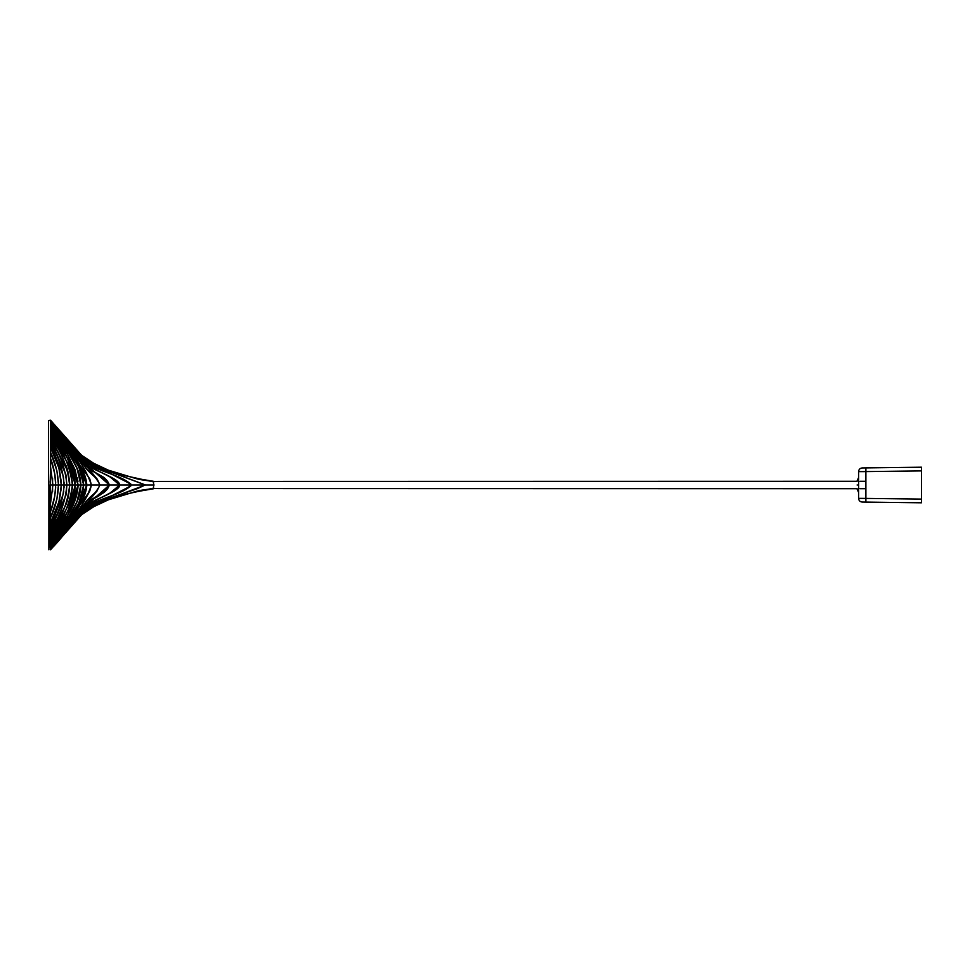 <?xml version="1.0" encoding="UTF-8"?>
<svg xmlns="http://www.w3.org/2000/svg" width="970" height="970" viewBox="0 0 970 970"><rect width="100%" height="100%" fill="white"/><g stroke="black" fill="none" stroke-linecap="round" stroke-linejoin="round"><path stroke-width="1.45" d="M153.975 485C153.975 480.417 153.975 480.417 153.975 485C153.975 489.583 153.975 489.583 153.975 485M154.121 485C154.121 480.223 154.121 480.223 154.121 485C154.121 489.777 154.121 489.777 154.121 485M860.05 481.302L865.895 481.302L865.895 471.602L858.583 471.638L858.583 498.362C858.802 500.593 860.026 501.817 862.245 502.06L921.5 502.799L921.5 499.101L921.5 502.799L865.895 502.108L865.895 498.41L858.583 498.362L858.583 471.638C858.802 469.407 860.026 468.183 862.245 467.94L921.5 467.2L865.895 467.892L865.895 471.59L865.895 467.892M921.5 467.2L921.5 470.899L921.5 467.2M857.104 485C857.104 490.723 857.104 490.723 857.104 485C857.104 479.277 857.104 479.277 857.104 485M858.583 492.396L857.104 489.074M857.104 480.926L858.583 477.604M921.5 499.101L921.5 470.899L865.895 471.59L865.895 498.41L921.5 499.101M50.125 547.019L50.125 492.057L50.125 547.019L48.876 547.177M53.253 540.035L69.185 518.804L78.861 502.836L83.687 485L78.885 467.2L69.197 451.22L50.549 426.582C63.583 444.515 81.541 462.023 83.614 485L80.886 485L77.006 468.304L68.652 453.16L50.549 428.17C62.977 445.472 79.346 462.799 80.825 485L78.097 485L67.803 455.015L50.549 429.989C65.099 446.042 74.254 464.375 78.024 485L75.296 485L67.573 458.47L50.549 432.05C63.996 447.606 72.216 465.26 75.223 485L72.495 485L70.252 470.765L66.784 461.659L50.549 434.378C62.783 449.389 70.07 466.267 72.423 485L69.694 485L67.754 471.299L50.549 437.021C61.498 451.402 67.852 467.394 69.634 485L66.906 485L65.802 495.658L50.549 529.972L50.113 485L52.841 485L50.549 466.788L50.561 458.398C53.823 466.97 55.52 475.833 55.642 485L52.913 485L50.549 466.752M54.429 536.822L68.652 516.84L77.006 501.696L80.825 485C79.346 507.201 62.977 524.528 50.549 541.818L50.549 529.972C60.116 516.343 65.548 501.357 66.833 485L64.105 485L63.426 476.428L50.549 443.484C58.649 456.252 63.147 470.086 64.032 485L61.304 485L58.927 468.134L50.549 447.522C57.121 459.21 60.686 471.711 61.243 485L58.503 485L56.878 470.68L50.549 452.335C55.508 462.69 58.139 473.578 58.443 485L55.714 485L54.793 495.997L50.561 511.626C53.823 503.03 55.52 494.154 55.642 485L54.805 474.039L50.561 458.373L50.549 440.028C60.116 453.657 65.536 468.643 66.833 485L65.814 474.366L50.549 440.028L50.549 425.2C64.238 443.751 83.287 461.259 86.609 485L83.687 485C82.935 475.264 79.467 466.073 73.32 457.416L69.197 451.22M55.52 533.342L67.791 514.997L78.097 485C77.648 495.003 74.217 504.994 67.791 514.997M56.527 529.547L68.264 510.196L75.296 485C74.799 494.688 72.229 503.527 67.573 511.529L50.549 537.95C63.996 522.393 72.216 504.739 75.223 485M55.532 436.694L66.13 452.238M53.253 429.977L61.801 440.974M153.575 488.043L153.575 485L153.575 488.734L133.205 492.275C137.425 490.747 144.106 489.559 153.26 488.734M48.5 485L48.5 420.604L48.5 485M96.333 491.766L50.549 547.019L75.805 516.113L87.409 499.902C92.975 495.828 97.158 490.868 99.946 485L91.483 485L89.725 491.196L50.549 546.001L50.549 549.76L50.549 541.83L64.796 522.648M71.804 522.769L50.549 547.868L83.747 507.662L109.416 485L83.747 462.338L71.804 447.231L88.828 468.377C95.29 474.172 106.53 475.955 109.343 485C105.354 491.681 99.413 496.531 91.532 499.574L77.806 515.385M50.113 485L50.549 466.788M50.549 503.248L52.913 485L50.549 503.212M50.549 517.653C55.508 507.31 58.139 496.422 58.443 485L56.878 499.32L50.549 517.665M58.927 501.866L61.304 485L58.927 501.866L50.549 522.478C57.121 510.79 60.686 498.289 61.243 485L58.927 468.134M50.549 526.504C58.661 513.748 63.147 499.914 64.032 485L63.426 493.609L50.549 526.516M65.451 505.697L67.767 498.725L69.694 485C69.161 494.045 67.742 500.944 65.451 505.697L50.549 532.979C61.498 518.598 67.864 502.605 69.634 485L67.379 469.904M50.549 535.622C62.783 520.611 70.07 503.733 72.423 485L70.252 499.235L66.784 508.341L50.549 535.622M66.821 516.622L50.549 540.011C65.099 523.958 74.254 505.625 78.024 485M55.787 538.374L50.549 544.8C64.238 526.249 83.287 508.741 86.609 485L83.687 485C82.814 495.5 78.534 505.903 70.858 516.222L50.549 543.418C63.583 525.473 81.504 508.062 83.614 485L83.687 485C82.789 495.064 79.358 504.23 73.368 512.5L69.185 518.804M86.609 485L76.569 459.513L50.549 425.2L50.549 423.999C65.633 443.12 83.675 461.55 91.41 485L86.682 485C86.985 480.902 84.584 472.244 77.539 461.053L60.152 437.094M55.957 538.168L76.569 510.487L86.682 485C86.985 489.098 84.584 497.755 77.539 508.947L60.152 532.906M50.549 546.001C65.633 526.88 83.675 508.45 91.41 485L86.682 485L86.512 487.534M91.41 485L89.725 478.804L50.549 423.999L50.549 422.981L75.805 453.887L87.409 470.098C92.975 474.16 97.158 479.132 99.946 485L97.327 479.277L50.549 422.981L71.804 447.231L50.549 422.132L50.549 420.531C63.317 435.87 76.691 450.529 90.695 464.497L145.354 485L131.047 485L130.78 485.958L84.354 509.99L78.703 516.695C89.749 497.295 116.254 498.968 130.974 485L119.686 485L117.988 488.189L115.09 490.444L88.961 503.891L65.39 531.402M96.794 491.305L99.946 485M77.139 517.507L97.109 499.489L109.477 493.548L119.686 485L117.988 481.799L115.09 479.568L88.961 466.109L70.446 444.539L77.139 452.493L97.133 470.523L109.489 476.452L119.613 485L109.416 485C107.9 489.316 104.821 492.554 100.165 494.7C96.988 497.064 89.422 499.041 83.747 507.662M70.446 444.539L50.549 421.441L70.446 444.539M76.29 518.55L75.454 519.544L76.278 518.55M75.175 520.805L50.549 549.093L75.126 520.866M75.175 449.195L50.549 420.907M78.703 453.305L78.255 452.747L78.703 453.305C89.773 472.717 116.267 471.032 130.974 485L130.817 484.115L84.354 460.01L78.703 453.305L81.929 457.1M118.049 495.233L95.751 503.321C76.557 513.712 66.13 534.712 50.549 549.469L84.366 510.887L89.846 506.013L145.354 485L153.575 485L153.563 481.908L123.299 475.288L100.431 467.649L81.334 455.136L50.549 420.24L85.13 459.246L108.385 470.183L133.205 477.725L153.975 481.666M153.575 488.092L123.335 494.7L100.456 502.339L81.347 514.852L50.549 549.687M110.81 497.719L137.097 488.759L145.354 484.927L90.101 464.133L84.548 459.319L50.549 420.24L48.5 420.604M50.549 549.76L85.13 510.753L108.385 499.817L133.205 492.275M56.502 542.715L53.762 545.819M51.992 421.938L51.41 421.283M118.267 474.839C103.863 469.589 85.966 464.872 81.977 456.349L53.386 423.757M130.78 484.042L130.574 486.285M119.613 485L119.516 484.006M84.063 460.98L77.151 452.493M75.454 450.456L74.35 449.122L75.454 450.456M77.139 452.493L76.278 451.45M83.747 462.338L91.083 470.062L100.492 475.506C104.675 477.349 107.658 480.514 109.416 485L100.019 485L109.343 485L102.286 476.743L92.574 471.056M77.285 453.996L73.065 448.77M97.327 479.277C89.555 472.56 85.384 468.243 84.79 466.34L53.374 426.315M50.549 422.981L50.549 423.999M64.796 447.352L54.429 433.178M68.264 459.804L56.527 440.453M70.446 525.461L75.454 519.544M72.095 522.418L73.065 521.229M75.187 518.623L75.842 517.81M76.375 517.143L77.285 516.004M78.764 514.136L85.845 504.788M92.514 498.98L107.464 489.05M68.264 510.196L67.573 511.529M119.504 483.969L119.516 485.994M85.457 507.322L77.151 517.519M78.837 516.525L78.255 517.252M65.802 495.658L66.906 485L66.178 493.645M61.801 508.583L58.552 515.797M66.166 476.331L65.511 472.972M59.049 460.908L59.994 463.43M857.698 485C857.698 492.251 857.698 492.251 857.698 485C857.698 477.749 857.698 477.749 857.698 485M862.245 502.06L865.895 502.108M48.876 485L48.876 549.76L48.876 485M49.979 485L49.979 547.177L49.979 485M66.784 508.341C69.998 502.302 71.901 494.518 72.495 485L72.495 485C71.901 475.482 69.998 467.698 66.784 461.659M857.104 481.302L153.975 481.447M857.104 488.698L153.975 488.553M865.895 488.698L860.05 488.698M50.1 482.563L50.1 480.89M50.1 489.11L50.1 487.437M52.586 491.705L52.586 478.295M55.63 488.298L55.666 487.449M55.714 485L54.793 495.997M55.084 475.955L54.805 474.039M55.63 481.738L55.666 482.551M58.309 480.089L58.418 481.678M56.878 499.32L58.503 485L56.878 470.68M58.309 489.911L58.418 488.322M64.032 487.752L64.044 482.393M63.741 491.341L63.644 492.081M63.438 476.428L64.105 485L63.426 493.621M66.578 490.759L66.372 492.36M55.981 520.672L54.841 522.721M66.906 485L65.814 474.366M54.866 447.315L55.945 449.268M66.251 476.816L66.384 477.725M65.402 464.169C67.657 468.716 69.088 475.664 69.694 485L68.361 473.639M69.694 485L69.561 481.472M53.641 438.876L59.425 447.922M59.425 522.078L53.641 531.124M75.296 485C74.799 475.312 72.229 466.473 67.573 458.47M77.939 481.75L77.394 477.895L77.939 481.75M78.097 485L75.199 470.05L67.803 455.015M68.652 453.16L74.751 463.551C78.509 470.232 80.558 477.385 80.886 485C80.558 492.627 78.497 499.78 74.726 506.486L68.652 516.84M86.682 484.976L86.512 482.466M54.793 429.092L63.971 440.368C73.708 452.553 80.316 461.793 83.796 468.073L83.202 467.031M54.793 540.908L63.971 529.632C73.708 517.459 80.328 508.207 83.832 501.878L89.786 491.05M54.102 542.824L84.79 503.648C85.384 501.745 89.567 497.44 97.327 490.723M92.72 494.785L94.029 493.754M94.029 476.246L92.768 475.251L94.029 476.246M83.541 507.94L56.005 541.684L77.879 515.312M85.881 465.26L56.005 428.316L83.529 462.035M63.171 534.203L79.31 515.07L63.171 534.203M57.497 429.274L63.171 435.797M83.505 511.008L55.242 543.83L84.075 510.317M83.626 459.137L55.229 426.145L84.087 459.695M50.549 549.469L74.217 522.563C82.474 513.324 87.045 506.983 90.089 505.879L118.243 495.173M133.205 477.725C137.4 479.253 144.081 480.429 153.26 481.265L135.06 478.222M66.688 439.883L69.864 443.617M73.211 447.558L75.939 450.832M78.667 454.142L77.321 452.517M75.126 449.874L73.271 447.655M72.35 446.564L71.016 444.987M62.941 435.542L61.074 433.384M82.001 459.962L81.431 459.21M78.049 454.809L72.932 448.431M67.827 442.247L64.372 438.137M61.898 435.215L59.74 432.681M58.297 430.983L57.315 429.843M60.237 433.311L56.296 428.667M63.547 437.252L67.197 441.617M70.689 445.824L75.684 451.947M85.906 504.715L81.213 511.02M78.825 514.112L76.242 517.362M73.853 520.308L72.459 522.005M70.022 524.964L56.005 541.684M59.461 538.471L62.007 535.525M65.269 531.742L66.603 530.178M67.948 528.614L70.98 525.049M74.363 521.048L75.563 519.605M82.256 512.524L79.588 515.676M78.473 516.998L77.103 518.598M58.552 540.06L57.666 541.078M61.074 479.871L61.074 490.129M66.263 493.063L65.814 495.634M75.199 487.801L73.223 498.156M75.199 482.199L73.223 471.844M85.166 493.403L84.62 495.039M83.044 498.968L81.759 501.635M85.469 477.567L80.255 465.588M74.132 455.864L71.295 451.814M69.804 522.199L76.278 513.506M81.504 505.758L87.494 495.246M53.326 423.684L50.549 420.531M85.578 462.836C88.258 466.146 93.641 469.395 101.729 472.596C108.082 475.809 119.783 480.538 119.686 485C120.365 489.013 107.427 494.603 101.814 497.367C93.811 500.484 88.403 503.757 85.578 507.164M130.671 486.14L130.865 485.788C119.346 496.264 93.653 498.58 84.354 509.99M130.683 483.884L130.865 484.212C119.213 473.675 93.835 471.505 84.354 460.01M119.686 485L119.504 486.031"/></g></svg>
